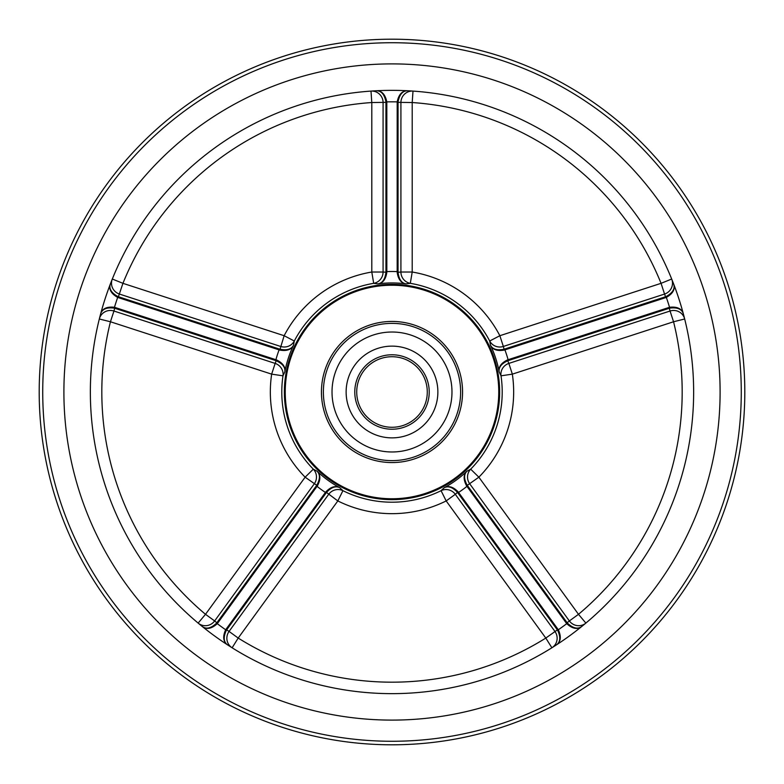 <?xml version="1.0" encoding="UTF-8"?>
<svg xmlns="http://www.w3.org/2000/svg" width="784" height="784" viewBox="0 0 784 784"><rect width="100%" height="100%" fill="white"/><g stroke="black" fill="none" stroke-linecap="round" stroke-linejoin="round"><path stroke-width="1.18" d="M39.2 392A352.8 352.8 0 0 1 392 39.2A352.8 352.8 0 0 1 744.8 392A352.8 352.8 0 0 1 392 744.8A352.8 352.8 0 0 1 39.2 392A352.8 352.8 0 0 0 392 744.8A352.8 352.8 0 0 0 744.8 392M720.104 392A328.104 328.104 0 0 1 392 720.104A328.104 328.104 0 0 1 63.896 392A328.104 328.104 0 0 1 392 63.896A328.104 328.104 0 0 1 720.104 392M321.44 392A70.56 70.56 0 0 0 392 462.56A70.56 70.56 0 0 0 462.56 392A70.56 70.56 0 0 0 392 321.44A70.56 70.56 0 0 0 321.44 392M276.507 359.915L275.145 363.404A11.466 11.29 -157.3 0 1 282.985 375.82L284.808 371.959C285.66 367.039 282.887 363.021 276.507 359.915L114.464 307.279C106.634 306.426 101.989 308.759 100.538 314.286C101.871 309.2 106.438 307.142 114.229 308.112L276.291 360.758C282.71 363.747 285.543 367.48 284.808 371.959A109.054 109.054 0 0 1 293.5 345.205L294.304 341.011L284.141 335.709L280.025 349.262L117.972 296.597C111.093 292.795 108.613 288.453 110.524 283.553C108.447 288.884 110.838 293.5 117.669 297.41L279.712 350.076C286.699 351.31 291.295 349.693 293.5 345.205C291.462 349.262 286.973 350.615 280.025 349.262L279.712 350.076M504.288 350.076L503.348 346.45L664.548 294.069L661.059 283.328L499.859 335.709L489.696 341.011L490.5 345.205C492.705 349.693 497.301 351.31 504.288 350.076L666.331 297.41C673.162 293.5 675.553 288.884 673.476 283.553C675.387 288.453 672.907 292.795 666.028 296.597L503.975 349.262C497.027 350.615 492.528 349.262 490.5 345.205A109.054 109.054 0 0 1 499.192 371.959L501.015 375.82A11.466 11.29 157.3 0 1 508.855 363.404L507.709 360.758L669.771 308.112C677.572 307.142 682.129 309.2 683.462 314.286C682.011 308.759 677.366 306.426 669.536 307.279L507.493 359.915C501.113 363.021 498.34 367.039 499.192 371.959C498.457 367.48 501.29 363.747 507.709 360.758L507.493 359.915M665.881 297.567L664.548 294.069A11.466 11.29 158 0 0 671.692 279.035L661.059 283.328A290.178 290.178 0 0 0 412.208 102.528L413.001 91.091A11.466 11.29 -86 0 0 400.918 102.528L400.918 272.028L398.047 272.303L398.056 101.9C399.546 94.188 402.907 90.483 408.15 90.787C402.447 90.464 398.791 94.158 397.184 101.871L397.174 272.254C398.154 279.28 401.114 283.151 406.063 283.857L410.306 283.328L412.208 272.028L412.208 102.528L397.174 102.341M325.801 491.921L337.826 500.937A121.657 121.657 0 0 0 446.174 500.937L545.801 638.068L551.877 647.79A11.466 11.29 58 0 0 554.935 631.424L455.308 494.302L457.474 492.391L557.62 630.258C560.942 637.372 560.403 642.341 555.983 645.183C560.785 642.096 561.569 636.951 558.335 629.768L458.199 491.921C453.279 486.815 448.605 485.423 444.185 487.756L441.069 490.676L446.174 500.937L455.308 494.302A11.466 11.29 -130.7 0 0 441.069 490.676A110.211 110.211 0 0 1 342.931 490.676L339.815 487.756C335.395 485.423 330.73 486.815 325.801 491.921L225.665 629.768C222.431 636.951 223.215 642.086 228.017 645.183C223.597 642.341 223.058 637.372 226.38 630.258L326.526 492.391C331.367 487.217 335.787 485.668 339.815 487.756A109.054 109.054 0 0 1 317.059 471.223L313.316 469.165L305.133 477.182L316.756 485.286L216.59 623.133C210.847 628.503 205.947 629.523 201.88 626.191C206.31 629.807 211.435 628.964 217.266 623.672L317.422 485.835C320.764 479.573 320.636 474.702 317.059 471.223C320.284 474.408 320.186 479.093 316.756 485.286L317.422 485.835M114.915 307.416L113.945 311.023A11.466 11.29 14 0 0 99.323 318.99L110.446 321.763L271.656 374.144A121.657 121.657 0 0 0 305.133 477.182L205.506 614.313A290.178 290.178 0 0 1 110.446 321.763L113.945 311.023L275.145 363.404L271.656 374.144L282.985 375.82A110.211 110.211 0 0 0 313.316 469.165A11.466 11.29 -58.7 0 1 314.276 483.816L214.64 620.948L205.506 614.313L198.136 623.094A11.466 11.29 130 0 0 214.64 620.948L217.55 623.3M392 90.356A301.644 301.644 0 0 1 693.644 392A301.644 301.644 0 0 1 392 693.644A301.644 301.644 0 0 1 90.356 392A301.644 301.644 0 0 1 392 90.356M466.578 485.835L478.867 477.182L470.684 469.165L466.941 471.223C463.364 474.702 463.236 479.573 466.578 485.835L566.734 623.672C572.565 628.964 577.69 629.807 582.12 626.191C578.053 629.523 573.153 628.503 567.41 623.133L467.244 485.286C463.814 479.093 463.716 474.408 466.941 471.223A109.054 109.054 0 0 1 444.185 487.756C448.213 485.668 452.642 487.217 457.474 492.391L458.199 491.921M392 63.896A328.104 328.104 0 0 1 720.104 392A328.104 328.104 0 0 1 392 720.104A328.104 328.104 0 0 1 63.896 392A328.104 328.104 0 0 1 392 63.896M386.826 272.254L383.082 272.028L383.082 102.528A11.466 11.29 86 0 0 370.999 91.091L371.792 102.528L371.792 272.028L373.694 283.328L377.937 283.857C382.886 283.151 385.846 279.28 386.826 272.254L386.816 101.871C385.209 94.158 381.553 90.464 375.85 90.787C381.093 90.483 384.454 94.188 385.944 101.9L385.953 272.303C385.091 279.329 382.416 283.181 377.937 283.857A109.054 109.054 0 0 1 406.063 283.857C401.584 283.181 398.909 279.329 398.047 272.303L397.174 272.254M585.864 623.094L578.494 614.313L478.867 477.182A121.657 121.657 0 0 0 512.344 374.144L508.855 363.404L670.055 311.023L673.554 321.763A290.178 290.178 0 0 1 578.494 614.313L569.36 620.948A11.466 11.29 -130 0 0 585.864 623.094M225.929 629.385L229.065 631.424A11.466 11.29 -58 0 0 232.123 647.79L238.199 638.068L337.826 500.937L342.931 490.676A11.466 11.29 130.7 0 0 328.692 494.302L229.065 631.424L238.199 638.068A290.178 290.178 0 0 0 545.801 638.068L558.071 629.385M386.826 102.341L371.792 102.528A290.178 290.178 0 0 0 122.941 283.328L112.308 279.035A11.466 11.29 -158 0 0 119.452 294.069L280.652 346.45A11.466 11.29 13.3 0 0 294.304 341.011A110.211 110.211 0 0 1 373.694 283.328A11.466 11.29 -85.3 0 0 383.082 272.028L371.792 272.028A121.657 121.657 0 0 0 284.141 335.709L122.941 283.328L118.119 297.567M226.38 630.258L225.665 629.768A290.178 290.178 0 0 1 217.266 623.672L216.59 623.133C210.847 628.503 205.947 629.523 201.88 626.191M567.41 623.133L566.734 623.672A290.178 290.178 0 0 1 558.335 629.768L557.62 630.258C560.942 637.372 560.403 642.341 555.983 645.183M566.45 623.3L569.36 620.948L469.724 483.816A11.466 11.29 58.7 0 1 470.684 469.165A110.211 110.211 0 0 0 501.015 375.82L512.344 374.144L673.554 321.763L684.677 318.99A11.466 11.29 -14 0 0 670.055 311.023L669.085 307.416M666.028 296.597L666.331 297.41A290.178 290.178 0 0 1 669.536 307.279L669.771 308.112C677.572 307.142 682.129 309.2 683.462 314.286M503.348 346.45A11.466 11.29 -13.3 0 1 489.696 341.011A110.211 110.211 0 0 0 410.306 283.328A11.466 11.29 85.3 0 1 400.918 272.028L412.208 272.028A121.657 121.657 0 0 1 499.859 335.709L503.348 346.45M329.77 358.749A70.56 70.56 0 0 1 425.251 329.77A70.56 70.56 0 0 1 454.23 425.251A70.56 70.56 0 0 1 358.749 454.23A70.56 70.56 0 0 1 329.77 358.749A70.56 70.56 0 0 0 358.749 454.23A70.56 70.56 0 0 0 454.23 425.251M444.9 420.263A59.976 59.976 0 0 1 363.737 444.9A59.976 59.976 0 0 1 339.1 363.737A59.976 59.976 0 0 1 420.263 339.1A59.976 59.976 0 0 1 444.9 420.263M360.885 375.369A35.28 35.28 0 0 1 408.631 360.885A35.28 35.28 0 0 1 423.115 408.631A35.28 35.28 0 0 1 375.369 423.115A35.28 35.28 0 0 1 360.885 375.369A35.28 35.28 0 0 0 383.425 426.222A35.28 35.28 0 0 0 423.115 408.631A35.28 35.28 0 0 1 375.369 423.115A35.28 35.28 0 0 1 360.885 375.369M351.546 370.381A45.864 45.864 0 0 1 413.619 351.546A45.864 45.864 0 0 1 432.454 413.619A45.864 45.864 0 0 1 370.381 432.454A45.864 45.864 0 0 1 351.546 370.381M741.272 392A349.272 349.272 0 0 0 392 42.728A349.272 349.272 0 0 0 42.728 392A349.272 349.272 0 0 0 392 741.272A349.272 349.272 0 0 0 741.272 392M392 284.357A107.643 107.643 0 0 0 284.357 392A107.643 107.643 0 0 0 392 499.643A107.643 107.643 0 0 0 499.643 392A107.643 107.643 0 0 0 392 284.357M392 498.761A106.761 106.761 0 0 1 285.239 392A106.761 106.761 0 0 1 392 285.239A106.761 106.761 0 0 1 498.761 392A106.761 106.761 0 0 1 392 498.761M385.944 101.9L386.816 101.871A290.178 290.178 0 0 1 397.184 101.871L398.056 101.9M398.047 271.607L397.174 271.607A120.511 120.511 0 0 0 386.826 271.607L385.953 271.607M114.229 308.112L114.464 307.279A290.178 290.178 0 0 1 117.669 297.41L117.972 296.597M279.369 349.047L279.094 349.87A120.511 120.511 0 0 0 275.899 359.719L275.625 360.552M316.344 485.845L317.04 486.354A120.511 120.511 0 0 0 325.419 492.44L326.124 492.96M457.876 492.96L458.581 492.44A120.511 120.511 0 0 0 466.96 486.354L467.656 485.845M508.375 360.552L508.101 359.719A120.511 120.511 0 0 0 504.906 349.87L504.631 349.047M331.475 359.66A68.62 68.62 0 0 1 424.34 331.475A68.62 68.62 0 0 1 452.525 424.34A68.62 68.62 0 0 1 359.66 452.525A68.62 68.62 0 0 1 331.475 359.66M359.17 374.458A37.22 37.22 0 0 1 409.542 359.17A37.22 37.22 0 0 1 424.83 409.542A37.22 37.22 0 0 1 374.458 424.83A37.22 37.22 0 0 1 359.17 374.458M356.72 392A35.28 35.28 0 0 0 423.115 408.631"/></g></svg>
